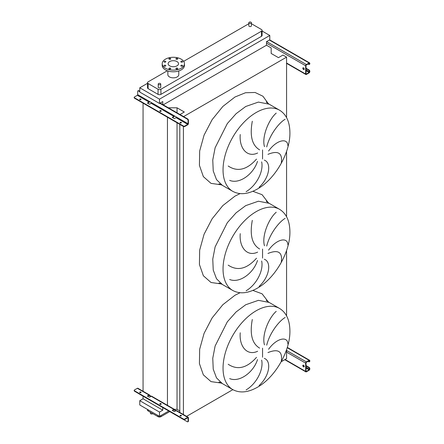 <?xml version="1.0" encoding="UTF-8"?>
<svg xmlns="http://www.w3.org/2000/svg" width="444" height="444" viewBox="0 0 444 444"><rect width="100%" height="100%" fill="white"/><g stroke="black" fill="none" stroke-linecap="round" stroke-linejoin="round"><path stroke-width="0.67" d="M303.518 67.838A1.01 0.583 -120 0 0 303.013 67.788A1.01 0.583 -120 0 0 302.858 68.598A1.01 0.583 -120 0 0 303.518 69.492A1.01 0.583 -120 0 0 304.023 69.541A1.01 0.583 -120 0 0 304.179 68.731A1.01 0.583 -120 0 0 303.518 67.838M304.173 69.381A1.01 0.583 60 0 1 303.879 69.281A1.01 0.583 60 0 1 303.224 67.743M306.021 68.21L309.102 69.986A1.01 0.583 60 0 1 309.818 71.223L309.457 71.845A0.505 0.294 -60 0 1 309.102 72.461L306.382 74.031A0.505 0.294 -60 0 1 306.021 73.826L306.021 65.568A0.505 0.294 -60 0 1 306.382 64.946L309.102 63.375A0.505 0.294 -60 0 1 309.457 63.586L309.457 63.997L309.818 63.792L309.818 63.375A1.01 0.583 120 0 0 309.607 62.915A1.01 0.583 120 0 0 309.102 62.965L306.382 64.535A1.01 0.583 120 0 0 305.666 65.773L305.666 74.031A1.01 0.583 120 0 0 305.877 74.498A1.01 0.583 120 0 0 306.382 74.448L309.102 72.877A1.01 0.583 120 0 0 309.818 71.639L309.818 71.223M306.021 68.62L308.741 70.191L309.102 69.986M309.818 63.792A1.01 0.583 60 0 1 309.607 64.252L309.246 64.458A1.01 0.583 -120 0 0 309.457 63.997M308.025 63.997L308.741 64.408A1.01 0.583 -120 0 0 309.246 64.458M309.457 71.428A1.01 0.583 -120 0 0 308.741 70.191M161.133 111.205A0.71 0.411 0 0 0 161.022 111.122A0.71 0.411 0 0 0 159.907 111.205M160.018 111.289A0.71 0.411 180 0 1 159.812 111A0.71 0.411 180 0 1 160.251 110.617A0.71 0.411 180 0 1 161.022 110.706A0.71 0.411 180 0 1 161.228 111A0.71 0.411 180 0 1 160.789 111.377A0.71 0.411 180 0 1 160.018 111.289M140.959 99.556A0.71 0.411 0 0 0 140.848 99.473A0.71 0.411 0 0 0 139.738 99.556M139.843 99.639A0.71 0.411 180 0 1 139.638 99.351A0.71 0.411 180 0 1 140.076 98.973A0.71 0.411 180 0 1 140.848 99.062A0.71 0.411 180 0 1 141.053 99.351A0.71 0.411 180 0 1 140.62 99.728A0.71 0.411 180 0 1 139.843 99.639M181.302 122.849A0.71 0.411 0 0 0 181.196 122.766A0.71 0.411 0 0 0 180.081 122.849M180.192 122.933A0.71 0.411 180 0 1 179.987 122.644A0.71 0.411 180 0 1 180.419 122.267A0.71 0.411 180 0 1 181.196 122.355A0.71 0.411 180 0 1 181.402 122.644A0.71 0.411 180 0 1 180.963 123.021A0.71 0.411 180 0 1 180.192 122.933M149.656 101.587A1.01 0.583 -60 0 1 149.001 102.447L147.641 103.23A0.505 0.294 180 0 1 147.641 102.819L149.001 102.037A0.505 0.294 120 0 0 149.362 101.415L151.504 102.653A0.505 0.294 -60 0 1 151.149 103.274L149.789 104.057A0.505 0.294 180 0 1 149.073 104.057L147.641 103.23L147.641 102.819M174.548 115.956A1.01 0.583 -60 0 1 173.898 116.822L172.538 117.605A0.505 0.294 180 0 1 172.538 117.194L173.898 116.406A0.505 0.294 120 0 0 174.253 115.79L176.401 117.027A0.505 0.294 -60 0 1 176.04 117.649L174.686 118.431A0.505 0.294 180 0 1 173.97 118.431L172.538 117.605L172.538 117.194M187.701 124.792A1.01 0.583 120 0 0 188.417 123.554L188.417 120.207L188.062 120.413L188.062 123.759A0.505 0.294 -60 0 1 187.701 124.381L184.843 126.029L184.843 126.446L187.701 124.792M137.912 90.876L138.267 90.67A1.01 0.583 60 0 1 138.772 90.72L138.417 90.926A1.01 0.583 -120 0 0 137.912 90.876A1.01 0.583 -120 0 0 137.701 91.336L137.701 94.683A0.505 0.294 -60 0 1 137.34 95.305L134.482 96.953A1.01 0.583 0 0 0 134.182 97.369A1.01 0.583 0 0 0 134.482 97.78L183.411 126.029A1.01 0.583 0 0 0 184.843 126.029M138.417 90.926L139.777 91.708M159.807 103.274L187.346 119.175L187.701 118.97A1.01 0.583 60 0 1 188.417 120.207M138.772 90.72L139.777 91.298M160.162 103.069L187.701 118.97M184.843 126.446A1.01 0.583 180 0 1 183.411 126.446L183.411 126.029M134.482 97.78L134.482 98.196L183.411 126.446L183.411 414.552M134.482 98.196A1.01 0.583 180 0 1 134.182 97.78L134.182 97.369M188.062 120.413A1.01 0.583 -120 0 0 187.346 119.175M303.518 365.207A1.01 0.583 -120 0 0 303.013 365.157A1.01 0.583 -120 0 0 302.858 365.967A1.01 0.583 -120 0 0 303.518 366.861A1.01 0.583 -120 0 0 304.023 366.911A1.01 0.583 -120 0 0 304.179 366.1A1.01 0.583 -120 0 0 303.518 365.207M304.173 366.75A1.01 0.583 60 0 1 303.879 366.655A1.01 0.583 60 0 1 303.224 365.112M306.021 365.579L309.102 367.355A1.01 0.583 60 0 1 309.818 368.598L309.457 369.214A0.505 0.294 -60 0 1 309.102 369.835L306.382 371.406A0.505 0.294 -60 0 1 306.021 371.195L306.021 362.937A0.505 0.294 -60 0 1 306.382 362.315L309.102 360.75A0.505 0.294 -60 0 1 309.457 360.955L309.457 361.366L309.818 360.75A1.01 0.583 120 0 0 309.607 360.284A1.01 0.583 120 0 0 309.102 360.334L306.382 361.904A1.01 0.583 120 0 0 305.666 363.142L305.666 371.406A1.01 0.583 120 0 0 305.877 371.867A1.01 0.583 120 0 0 306.382 371.817L309.102 370.246A1.01 0.583 120 0 0 309.818 369.008L309.818 368.598M306.021 365.995L308.741 367.565L309.102 367.355M309.818 361.161A1.01 0.583 60 0 1 309.607 361.627L309.246 361.832A1.01 0.583 -120 0 0 309.457 361.366M308.025 361.366L308.741 361.782A1.01 0.583 -120 0 0 309.246 361.832M309.457 368.803A1.01 0.583 -120 0 0 308.741 367.565M281.335 162.776C282.617 153.025 278.16 150.211 267.96 154.346M268.576 151.038C276.645 139.688 287.773 137.601 287.884 145.693M285.165 119.242C279.221 122.588 269.652 134.654 266.716 146.931M264.474 146.637C261.544 136.769 268.87 119.381 276.224 113.098M264.269 160.118C271.728 162.704 269.619 177.85 259.096 187.263M281.335 261.899C282.617 252.148 278.16 249.334 267.96 253.469M268.576 250.161C276.645 238.811 287.773 236.73 287.884 244.816M285.165 218.365C279.221 221.711 269.652 233.777 266.716 246.054M264.474 245.765C261.544 235.892 268.87 218.504 276.224 212.221M264.269 259.241C271.728 261.827 269.619 276.973 259.096 286.386M281.335 361.028C282.617 351.271 278.16 348.462 267.96 352.597M268.576 349.284C276.645 337.934 287.773 335.853 287.884 343.939M285.165 317.488C279.221 320.834 269.652 332.9 266.716 345.177M264.474 344.888C261.544 335.02 268.87 317.632 276.224 311.349M264.269 358.364C271.728 360.95 269.619 376.096 259.096 385.509M150.422 412.287L150.422 413.264A1.265 0.733 0 0 0 150.793 413.78A1.265 0.733 0 0 0 152.769 413.642M251.015 22.2A1.265 0.733 180 0 1 251.382 22.716A1.265 0.733 180 0 1 250.605 23.393A1.265 0.733 180 0 1 249.223 23.232A1.265 0.733 180 0 1 248.856 22.716A1.265 0.733 180 0 1 249.633 22.039A1.265 0.733 180 0 1 251.015 22.2M248.856 22.716L248.856 25.857A1.265 0.733 0 0 0 249.223 26.374A1.265 0.733 0 0 0 250.605 26.529A1.265 0.733 0 0 0 251.382 25.857L251.382 22.716M158.586 84.565A1.265 0.733 0 0 0 159.968 84.721A1.265 0.733 0 0 0 160.745 84.049A1.265 0.733 0 0 0 160.378 83.533A1.265 0.733 0 0 0 158.996 83.372A1.265 0.733 0 0 0 158.219 84.049A1.265 0.733 0 0 0 158.586 84.565M160.745 84.049L160.745 87.185A1.265 0.733 180 0 1 159.968 87.862A1.265 0.733 180 0 1 158.586 87.701A1.265 0.733 180 0 1 158.219 87.185L158.219 84.049M165.557 65.346A0.91 0.527 0 0 0 164.563 65.235A0.91 0.527 0 0 0 164.003 65.718A0.91 0.527 0 0 0 164.269 66.089A0.91 0.527 0 0 0 165.262 66.206A0.91 0.527 0 0 0 165.823 65.718A0.91 0.527 0 0 0 165.557 65.346M170.485 68.193A0.91 0.527 0 0 0 169.491 68.076A0.91 0.527 0 0 0 168.931 68.565A0.91 0.527 0 0 0 169.197 68.937A0.91 0.527 0 0 0 170.191 69.048A0.91 0.527 0 0 0 170.751 68.565A0.91 0.527 0 0 0 170.485 68.193M177.456 68.193A0.91 0.527 0 0 0 176.462 68.076A0.91 0.527 0 0 0 175.896 68.565A0.91 0.527 0 0 0 176.168 68.937A0.91 0.527 0 0 0 177.156 69.048A0.91 0.527 0 0 0 177.722 68.565A0.91 0.527 0 0 0 177.456 68.193M182.379 65.346A0.91 0.527 0 0 0 181.391 65.235A0.91 0.527 0 0 0 180.825 65.718A0.91 0.527 0 0 0 181.091 66.089A0.91 0.527 0 0 0 182.084 66.206A0.91 0.527 0 0 0 182.645 65.718A0.91 0.527 0 0 0 182.379 65.346M182.379 61.322A0.91 0.527 0 0 0 181.391 61.211A0.91 0.527 0 0 0 180.825 61.694A0.91 0.527 0 0 0 181.091 62.066A0.91 0.527 0 0 0 182.084 62.182A0.91 0.527 0 0 0 182.645 61.694A0.91 0.527 0 0 0 182.379 61.322M177.456 58.48A0.91 0.527 0 0 0 176.462 58.364A0.91 0.527 0 0 0 175.896 58.852A0.91 0.527 0 0 0 176.168 59.224A0.91 0.527 0 0 0 177.156 59.335A0.91 0.527 0 0 0 177.722 58.852A0.91 0.527 0 0 0 177.456 58.48M170.485 58.48A0.91 0.527 0 0 0 169.491 58.364A0.91 0.527 0 0 0 168.931 58.852A0.91 0.527 0 0 0 169.197 59.224A0.91 0.527 0 0 0 170.191 59.335A0.91 0.527 0 0 0 170.751 58.852A0.91 0.527 0 0 0 170.485 58.48M165.557 61.322A0.91 0.527 0 0 0 164.563 61.211A0.91 0.527 0 0 0 164.003 61.694A0.91 0.527 0 0 0 164.269 62.066A0.91 0.527 0 0 0 165.262 62.182A0.91 0.527 0 0 0 165.823 61.694A0.91 0.527 0 0 0 165.557 61.322M181.196 68.248A11.128 6.427 180 0 1 169.064 69.641A11.128 6.427 180 0 1 162.199 63.708A11.128 6.427 180 0 1 165.457 59.163A11.128 6.427 180 0 1 177.583 57.77A11.128 6.427 180 0 1 184.454 63.708A11.128 6.427 180 0 1 181.196 68.248M184.454 63.708L184.454 65.357A11.128 6.427 180 0 1 181.196 69.902A11.128 6.427 180 0 1 169.064 71.295A11.128 6.427 180 0 1 162.199 65.357L162.199 63.708M169.641 61.583A5.211 3.008 180 0 1 175.319 60.928A5.211 3.008 180 0 1 178.532 63.708A5.211 3.008 180 0 1 177.012 65.834A5.211 3.008 180 0 1 171.329 66.489A5.211 3.008 180 0 1 168.115 63.708A5.211 3.008 180 0 1 169.641 61.583M167.86 70.957L167.86 74.692A5.461 3.152 0 0 0 171.234 77.606A5.461 3.152 0 0 0 177.189 76.923A5.461 3.152 0 0 0 178.788 74.692L178.788 70.957M167.321 70.768L148.107 81.857A2.026 1.166 0 0 0 147.513 82.684A2.026 1.166 0 0 0 148.107 83.511L158.053 89.25A2.026 1.166 0 0 0 160.911 89.25L261.494 31.185A2.026 1.166 0 0 0 262.088 30.359A2.026 1.166 0 0 0 261.494 29.532L251.548 23.793A2.026 1.166 0 0 0 251.382 23.704M248.856 23.704A2.026 1.166 0 0 0 248.69 23.793L183.666 61.333M246.115 389.926C257.209 383.233 263.708 368.925 261.644 360.117M228.177 364.252C237.468 370.429 246.908 368.132 256.499 357.353M257.509 359.579C253.585 372.261 239.494 382.745 229.653 378.61M252.309 319.486C249.606 334.093 252.048 343.639 259.635 348.118M257.637 351.248C247.291 356.232 239.033 346.614 240.237 332.772M246.115 290.803C257.209 284.11 263.708 269.797 261.644 260.994M228.177 265.129C237.468 271.306 246.908 269.009 256.499 258.225M257.509 260.456C253.585 273.138 239.494 283.622 229.653 279.487M252.309 220.363C249.606 234.97 252.048 244.516 259.635 248.995M257.637 252.125C247.291 257.109 239.033 247.491 240.237 233.649M246.115 191.68C257.209 184.982 263.708 170.674 261.644 161.871M228.177 166.006C237.468 172.183 246.908 169.88 256.499 159.102M257.509 161.333C253.585 174.015 239.494 184.499 229.653 180.364M252.309 121.24C249.606 135.847 252.048 145.393 259.635 149.872M257.637 153.002C247.291 157.986 239.033 148.363 240.237 134.526M147.513 83.317L139.777 87.784L139.777 92.08L159.485 103.458L162.776 101.559L162.776 104.573M286.569 117.61L286.569 57.143L282.956 55.056L278.449 57.659L271.173 53.458L271.173 47.924L266.5 45.227L266.5 41.675L269.791 39.771L269.791 35.476L159.485 99.162L139.777 87.784M269.791 35.476L262.088 31.03M147.513 82.684L147.513 87.807A2.026 1.166 0 0 0 148.107 88.633L158.053 94.372A2.026 1.166 0 0 0 160.911 94.372L261.494 36.303A2.026 1.166 0 0 0 262.088 35.476L262.088 30.359M186.569 416.372L232.861 389.649M281.18 361.749L286.569 358.641L286.569 349.628M174.337 409.313L177.034 409.313L179.798 410.911M286.569 315.856L286.569 250.505M286.569 216.733L286.569 151.382M183.588 116.594L286.569 57.143M179.798 412.465L179.798 124.359M177.034 112.809L177.034 107.809L184.304 112.01L179.981 114.508M177.034 409.313L177.034 122.76M168.376 107.809L177.034 107.809M167.449 405.677L167.449 117.227M162.776 407.564L162.776 410.167L143.062 398.784L143.062 396.187M143.062 391.602L143.062 103.152M143.062 398.784L139.777 400.688L139.777 404.984L159.485 416.361L168.748 411.011M163.237 104.845L266.5 45.227M159.485 99.162L159.485 103.458M162.776 410.167L159.485 412.065L139.777 400.688M159.485 412.065L159.485 416.361M147.513 409.451L147.513 410.123A2.026 1.166 0 0 0 148.107 410.95L158.053 416.688A2.026 1.166 0 0 0 160.911 416.688L169.747 411.588M181.196 415.351A0.71 0.411 0 0 0 180.419 415.262A0.71 0.411 0 0 0 179.987 415.639A0.71 0.411 0 0 0 180.192 415.928A0.71 0.411 0 0 0 180.963 416.017A0.71 0.411 0 0 0 181.402 415.639A0.71 0.411 0 0 0 181.196 415.351M180.081 415.845A0.71 0.411 180 0 1 181.196 415.762A0.71 0.411 180 0 1 181.302 415.845M161.022 403.701A0.71 0.411 0 0 0 160.251 403.613A0.71 0.411 0 0 0 159.812 403.99A0.71 0.411 0 0 0 160.018 404.279A0.71 0.411 0 0 0 160.789 404.367A0.71 0.411 0 0 0 161.228 403.99A0.71 0.411 0 0 0 161.022 403.701M159.907 404.195A0.71 0.411 180 0 1 161.022 404.112A0.71 0.411 180 0 1 161.133 404.195M140.848 392.052A0.71 0.411 0 0 0 140.076 391.963A0.71 0.411 0 0 0 139.638 392.346A0.71 0.411 0 0 0 139.843 392.635A0.71 0.411 0 0 0 140.62 392.724A0.71 0.411 0 0 0 141.053 392.346A0.71 0.411 0 0 0 140.848 392.052M139.738 392.552A0.71 0.411 180 0 1 140.848 392.468A0.71 0.411 180 0 1 140.959 392.552M172.538 410.184L172.538 410.6L173.97 411.427A0.505 0.294 0 0 0 174.686 411.427L176.04 410.639L174.614 409.812A1.01 0.583 120 0 0 174.403 409.351A1.01 0.583 120 0 0 173.898 409.401L172.538 410.184A0.505 0.294 0 0 0 172.538 410.6L173.898 409.812A0.505 0.294 -60 0 1 174.253 410.023L175.685 410.844M187.701 417.787A0.505 0.294 -60 0 1 188.062 417.993L188.062 421.339L188.417 421.128L188.417 417.787A1.01 0.583 120 0 0 188.212 417.321A1.01 0.583 120 0 0 187.701 417.371L184.843 419.025L184.843 419.436L187.701 417.787L188.062 417.993M173.898 409.401L149.717 395.443A1.01 0.583 120 0 0 149.506 394.977A1.01 0.583 120 0 0 149.001 395.027L147.641 395.815A0.505 0.294 0 0 0 147.641 396.226L149.073 397.053A0.505 0.294 0 0 0 149.789 397.053L151.149 396.264A1.01 0.583 -60 0 1 151.654 396.215L174.403 409.351M187.701 417.371L176.04 410.639A1.01 0.583 -60 0 1 176.551 410.589L188.212 417.321M138.189 393.329A1.01 0.583 -120 0 0 138.417 393.501L187.346 421.75A1.01 0.583 -120 0 0 187.851 421.8A1.01 0.583 -120 0 0 188.062 421.339M150.793 396.475L149.362 395.648A0.505 0.294 -60 0 0 149.001 395.443L149.717 395.443M184.843 419.436A1.01 0.583 180 0 1 183.411 419.436L183.411 419.025A1.01 0.583 0 0 0 184.843 419.025M149.506 394.977L137.845 388.245A1.01 0.583 120 0 0 137.34 388.295L134.482 389.949A1.01 0.583 0 0 0 134.182 390.359A1.01 0.583 0 0 0 134.482 390.776L134.482 391.186L183.411 419.436M134.482 391.186A1.01 0.583 180 0 1 134.182 390.776L134.182 390.359M147.641 395.815L147.641 396.226L149.001 395.443M134.482 390.776L183.411 419.025M188.417 421.128A1.01 0.583 60 0 1 188.212 421.595L187.851 421.8M174.614 409.812L173.898 409.812M286.569 63.004L305.666 74.031M266.5 43.162L305.666 65.773M266.644 41.592L306.382 64.535M269.364 40.021L309.102 62.965M309.102 63.375L309.457 63.586M306.021 73.826L306.382 74.031M306.021 70.69L309.102 72.461M303.18 68.221L304.201 68.809M306.021 69.863L309.457 71.845M137.701 94.683L149.362 101.415M137.34 95.305L149.001 102.037M151.149 103.274L173.898 116.406M151.504 102.653L174.253 115.79M176.04 117.649L187.701 124.381M176.401 117.027L188.062 123.759M285.065 359.507L305.666 371.406M286.569 352.114L305.666 363.142M286.569 350.466L306.382 361.904M287.196 347.691L309.102 360.334M309.102 360.75L309.457 360.955M306.021 371.195L306.382 371.406M306.021 368.059L309.102 369.835M303.18 365.59L304.201 366.183M306.021 367.232L309.457 369.214M279.581 110.206L269.142 104.174L258.391 102.087L245.721 106.493L236.103 113.692L227.317 123.565L215.118 147.774L212.759 160.023L213.237 170.957L216.511 179.637L222.3 185.303L232.745 191.336C239.766 195.094 247.98 194.322 257.392 189.022C275.236 179.099 290.409 152.647 289.904 132.323C289.699 121.712 286.258 114.341 279.581 110.206A46.842 27.045 120 0 0 256.166 112.526A46.842 27.045 120 0 0 225.563 153.802A46.842 27.045 120 0 0 232.745 191.336M221.478 184.854L211.005 183.366L203.352 176.612L199.423 165.373L199.672 150.988L204.068 135.143L212.11 119.691L222.838 106.455L234.987 96.997L245.499 92.741L255.095 92.48L262.937 96.237L268.337 103.691M262.554 159.008L262.554 149.917M279.581 209.329L269.142 203.302L258.391 201.215L245.721 205.622L236.103 212.815L227.317 222.688L215.118 246.897L212.759 259.146L213.237 270.08L216.511 278.76L222.3 284.432L232.745 290.459C239.766 294.217 247.98 293.445 257.392 288.145C275.236 278.222 290.409 251.77 289.904 231.446C289.699 220.84 286.258 213.464 279.581 209.329A46.842 27.045 120 0 0 256.166 211.649A46.842 27.045 120 0 0 225.563 252.925A46.842 27.045 120 0 0 232.745 290.459M221.478 283.977L211.005 282.489L203.352 275.735L199.423 264.496L199.672 250.116L204.068 234.266L212.11 218.814L222.838 205.578L234.987 196.12L240.06 193.606M252.858 191.286L262.088 194.688L268.337 202.814M262.554 258.131L262.554 249.04M279.581 308.452L269.142 302.425L258.391 300.338L245.721 304.745L236.103 311.943L227.317 321.811L215.118 346.02L212.759 358.269L213.237 369.203L216.511 377.883L222.3 383.555L232.745 389.582C239.766 393.34 247.98 392.568 257.392 387.268C275.236 377.345 290.409 350.899 289.904 330.569C289.699 319.963 286.258 312.587 279.581 308.452A46.842 27.045 120 0 0 256.166 310.772A46.842 27.045 120 0 0 225.563 352.048A46.842 27.045 120 0 0 232.745 389.582M221.478 383.1L211.005 381.618L203.352 374.858L199.423 363.619L199.672 349.239L204.068 333.389L212.11 317.937L222.838 304.701L234.987 295.243L240.06 292.729M252.858 290.409L262.088 293.811L268.337 301.937M262.554 357.254L262.554 348.163M148.107 83.511L148.107 88.633M158.053 89.25L158.053 94.372M160.911 89.25L160.911 94.372M261.494 31.185L261.494 36.303M160.911 416.688L160.911 415.534M158.053 416.688L158.053 415.534M148.107 410.95L148.107 409.795M137.34 388.295L149.001 395.027M286.569 63.348L305.877 74.498M269.658 39.849L309.607 62.915M284.771 359.679L305.877 371.867M287.285 347.397L309.607 360.284M269.142 104.174L266.195 102.076M269.142 203.302L266.195 201.204M269.142 302.425L266.195 300.327M219.009 382.051L222.3 383.555M219.009 282.928L222.3 284.432M219.009 183.805L222.3 185.303"/></g></svg>
